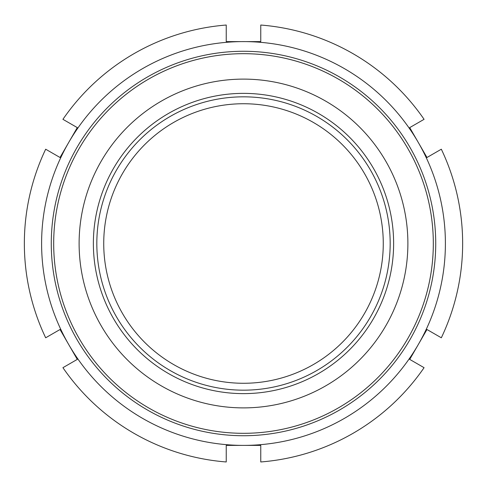 <?xml version="1.0" encoding="UTF-8"?>
<svg xmlns="http://www.w3.org/2000/svg" width="487" height="487" viewBox="0 0 487 487"><rect width="100%" height="100%" fill="white"/><g stroke="black" fill="none" stroke-linecap="round" stroke-linejoin="round"><path stroke-width="0.73" d="M243.5 383.275A139.775 139.775 0 0 0 364.544 173.615A139.775 139.775 0 0 0 122.456 173.615A139.775 139.775 0 0 0 243.5 383.275M243.5 390.172A146.672 146.672 0 0 0 370.522 170.164A146.672 146.672 0 0 0 116.478 170.164A146.672 146.672 0 0 0 243.5 390.172M243.5 393.624A150.124 150.124 0 0 0 373.511 168.435A150.124 150.124 0 0 0 113.489 168.435A150.124 150.124 0 0 0 243.5 393.624M243.5 433.314A189.814 189.814 0 0 0 407.887 148.59A189.814 189.814 0 0 0 79.113 148.59A189.814 189.814 0 0 0 243.5 433.314A189.814 189.814 0 0 0 433.314 243.5A189.814 189.814 0 0 0 243.5 53.686A189.814 189.814 0 0 0 53.686 243.5A189.814 189.814 0 0 0 243.5 433.314M424.074 367.679A219.15 219.15 0 0 1 260.758 461.968L260.758 445.392L243.5 445.392A201.892 201.892 0 0 1 68.655 142.551A201.892 201.892 0 0 1 418.345 142.551A201.892 201.892 0 0 1 243.5 445.392L226.242 445.392L226.242 461.968A219.15 219.15 0 0 1 62.926 367.679L77.281 359.394L60.029 329.504L45.675 337.789A219.15 219.15 0 0 1 45.675 149.211L60.029 157.496L77.281 127.606L62.926 119.321A219.15 219.15 0 0 1 226.242 25.032L226.242 41.608L260.758 41.608L260.758 25.032A219.15 219.15 0 0 1 424.074 119.321L409.719 127.606L426.971 157.496L441.325 149.211A219.15 219.15 0 0 1 441.325 337.789L426.971 329.504L409.719 359.394L424.074 367.679M243.5 435.731A192.231 192.231 0 0 1 77.025 147.384A192.231 192.231 0 0 1 409.975 147.384A192.231 192.231 0 0 1 243.5 435.731M243.5 407.887A164.387 164.387 0 0 0 385.862 161.307A164.387 164.387 0 0 0 101.138 161.307A164.387 164.387 0 0 0 243.5 407.887"/></g></svg>
